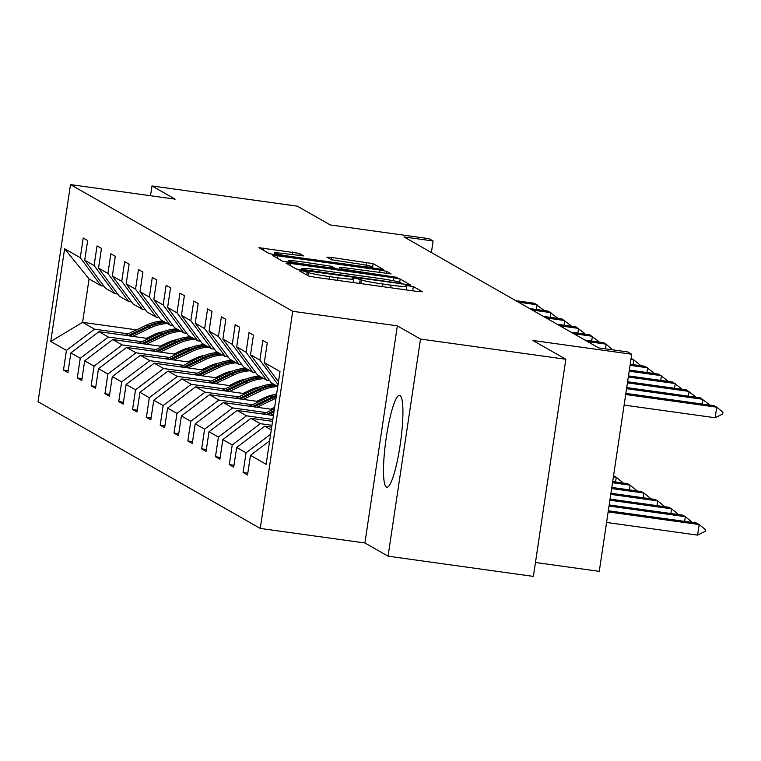 <?xml version="1.0" encoding="UTF-8"?>
<svg xmlns="http://www.w3.org/2000/svg" width="761" height="761" viewBox="0 0 761 761"><rect width="100%" height="100%" fill="white"/><g stroke="black" fill="none" stroke-linecap="round" stroke-linejoin="round"><path stroke-width="1.14" d="M302.574 270.878L299.187 270.669L308.424 275.939L314.997 277.232L417.703 291.511L422.545 291.805L413.309 286.545L405.271 285.385L406.517 286.117A18.673 1.17 8.5 0 1 406.726 286.336A18.673 1.17 8.5 0 1 391.04 285.156L382.479 283.967A18.673 1.17 8.5 0 1 361.437 279.848L355.634 278.26L352.21 278.003L353.446 278.735A18.673 1.17 8.5 0 1 353.656 278.954A18.673 1.17 8.5 0 1 337.97 277.784L329.408 276.595A18.673 1.17 8.5 0 1 308.367 272.467L302.574 270.878M386.369 487.078A46.373 7.401 -82.1 0 0 386.826 487.24A46.373 7.401 -82.1 0 0 400.334 443.787A46.373 7.401 -82.1 0 0 400.048 395.53A46.373 7.401 -82.1 0 0 399.601 395.378A46.373 7.401 -82.1 0 0 386.084 438.831A46.373 7.401 -82.1 0 0 386.369 487.078M565.842 359.268L533.385 576.4L388.053 556.186L420.51 339.054L565.842 359.268L532.89 340.481L631.716 354.226L627.692 351.924L598.622 347.882L404.043 236.947L433.114 240.99L429.08 238.688L330.255 224.942L297.313 206.164L151.981 185.95L150.516 195.729M299.235 253.356L258.94 247.696L269.261 253.613L275.834 254.897L383.449 269.546L373.128 263.629L331.739 257.503L326.84 257.132L331.292 259.71L355.13 263.401A15.61 0.98 8.5 0 1 372.9 267.025A15.61 0.98 8.5 0 1 359.782 266.046L292.167 256.647A15.61 0.98 8.5 0 1 274.398 253.013A15.61 0.98 8.5 0 1 287.515 253.993L303.687 255.924L299.235 253.356L298.902 255.572M420.51 339.054L397.347 325.851L292.709 311.297L70.497 184.6L175.135 199.154L151.981 185.95M290.873 263.477L285.974 263.106L296.295 269.023L302.868 270.317L410.483 284.966L400.162 279.049L393.589 277.755L290.873 263.477L290.54 265.741M282.778 261.318L272.457 255.401L277.356 255.763L380.062 270.05L386.645 271.335L391.097 273.912L344.543 267.748L339.634 267.387L342.612 269.118L397.204 277.385L282.778 261.318M103.877 286.126L101.023 285.736L89.066 278.916L64.618 248.752L80.286 257.694L83.225 238.031L87.658 240.552L84.718 260.214L94.107 265.57L97.047 245.908L101.47 248.428L98.53 268.091L107.919 273.446L110.859 253.784L115.292 256.314L112.352 275.967L121.741 281.323L124.68 261.66L129.104 264.191L126.164 283.843L135.553 289.199L138.492 269.537L142.916 272.067L139.986 291.72L149.365 297.075L152.305 277.413L156.737 279.943L153.798 299.606L163.187 304.952L166.126 285.299L170.55 287.82L167.61 307.482L176.999 312.828L179.938 293.175L184.371 295.696L181.432 315.358L190.821 320.704L193.76 301.052L198.183 303.572L195.244 323.235L204.633 328.59L207.572 308.928L211.996 311.449L209.066 331.111L218.455 336.467L221.384 316.804L225.817 319.325L222.878 338.987L232.267 344.343L235.206 324.681L239.629 327.211L236.69 346.864L246.079 352.219L249.018 332.557L253.451 335.087L250.512 354.74L259.901 360.096L262.84 340.433L267.263 342.964L264.324 362.617L280 371.558L266.141 464.277L250.464 455.344L247.534 474.997L243.101 472.476L246.041 452.814L236.652 447.468L233.713 467.121L229.289 464.6L232.229 444.938L222.84 439.592L219.9 459.244L215.468 456.724L218.407 437.061L209.018 431.706L206.079 451.368L201.655 448.847L204.595 429.185L195.206 423.829L192.267 443.492L187.834 440.971L190.773 421.309L181.384 415.953L178.454 435.615L174.022 433.095L176.961 413.432L167.572 408.077L164.633 427.739L160.21 425.209L163.149 405.556L153.76 400.2L150.821 419.863L146.388 417.332L149.327 397.68L139.938 392.324L136.999 411.986L132.576 409.456L135.515 389.794L126.126 384.448L123.187 404.101L118.754 401.58L121.693 381.917L112.305 376.571L109.375 396.224L104.942 393.703L107.881 374.041L98.492 368.695L95.553 388.348L91.13 385.827L94.069 366.165L84.68 360.809L81.741 380.471L77.308 377.951L80.247 358.288L70.859 352.933L67.919 372.595L63.496 370.074L66.435 350.412L50.759 341.47L64.618 248.752M101.023 285.736L80.286 257.694M292.709 311.297L260.262 528.429L38.05 401.732L70.497 184.6M141.993 341.718L108.347 337.037L98.959 331.682L148.576 338.588M170.055 341.575L172.072 341.851M163.301 344.676L165.489 344.98M187.967 348.11L189.042 348.262M98.959 331.682L70.859 352.933M108.347 337.037L80.247 358.288M117.689 294.003L114.835 293.613L105.446 288.257L84.718 260.214M114.835 293.613L94.107 265.57M155.815 349.594L122.16 344.914L112.78 339.558L162.388 346.464M183.867 349.451L185.884 349.727M177.123 352.552L179.311 352.857M201.779 355.986L202.854 356.138M112.78 339.558L84.68 360.809M122.16 344.914L94.069 366.165M131.51 301.889L128.657 301.489L119.268 296.134L98.53 268.091M128.657 301.489L107.919 273.446M169.627 357.47L135.981 352.79L126.592 347.435L176.21 354.341M197.689 357.328L199.705 357.603M190.935 360.438L193.123 360.743M215.601 363.863L216.676 364.015M126.592 347.435L98.492 368.695M135.981 352.79L107.881 374.041M145.322 309.765L142.469 309.366L133.08 304.01L112.352 275.967M142.469 309.366L121.741 281.323M183.439 365.347L149.793 360.666L140.405 355.32L190.022 362.217M211.501 365.204L213.518 365.48M204.747 368.314L206.944 368.619M229.413 371.739L230.488 371.891M140.405 355.32L112.305 376.571M149.793 360.666L121.693 381.917M159.144 317.641L156.29 317.242L146.902 311.886L126.164 283.843M156.29 317.242L135.553 289.199M197.261 373.223L163.615 368.543L154.226 363.197L203.834 370.093M225.313 373.08L227.339 373.366M218.569 376.191L220.757 376.495M243.235 379.615L244.3 379.768M154.226 363.197L126.126 384.448M163.615 368.543L135.515 389.794M172.956 325.518L170.103 325.118L160.714 319.763L139.986 291.72M170.103 325.118L149.365 297.075M211.073 381.099L177.427 376.419L168.038 371.073L217.656 377.97M239.135 380.957L241.151 381.242M232.381 384.067L234.569 384.372M257.047 387.492L258.122 387.644M168.038 371.073L139.938 392.324M177.427 376.419L149.327 397.68M186.768 333.394L183.915 332.995L174.526 327.649L153.798 299.606M183.915 332.995L163.187 304.952M224.895 388.976L191.239 384.305L181.86 378.949L231.468 385.846M252.947 388.833L254.964 389.118M246.203 391.944L248.39 392.248M270.859 395.378L271.934 395.52M181.86 378.949L153.76 400.2M191.239 384.305L163.149 405.556M200.59 341.27L197.736 340.871L188.347 335.525L167.61 307.482M197.736 340.871L176.999 312.828M238.707 396.861L205.061 392.181L195.672 386.826L245.289 393.722M266.769 396.709L268.785 396.995M260.015 399.82L262.203 400.124M195.672 386.826L167.572 408.077M205.061 392.181L176.961 413.432M214.402 349.147L211.548 348.747L202.16 343.401L181.432 315.358M211.548 348.747L190.821 320.704M252.519 404.738L218.873 400.058L209.484 394.702L259.101 401.599M273.827 407.696L274.588 407.801M209.484 394.702L181.384 415.953M218.873 400.058L190.773 421.309M228.224 357.023L225.37 356.633L215.981 351.278L195.244 323.235M225.37 356.633L204.633 328.59M266.34 412.614L232.695 407.934L223.306 402.579L272.914 409.485M223.306 402.579L195.206 423.829M232.695 407.934L204.595 429.185M242.036 364.9L239.182 364.509L229.793 359.154L209.066 331.111M239.182 364.509L218.455 336.467M272.838 419.473L246.507 415.81L237.118 410.455L273.437 415.506M237.118 410.455L209.018 431.706M246.507 415.81L218.407 437.061M255.858 372.785L252.994 372.386L243.606 367.03L222.878 338.987M252.994 372.386L232.267 344.343M271.972 425.304L260.329 423.687L250.94 418.331L272.562 421.347M250.94 418.331L222.84 439.592M260.329 423.687L232.229 444.938M269.67 380.662L266.816 380.262L257.427 374.907L236.69 346.864M266.816 380.262L246.079 352.219M271.277 429.936L264.752 426.217L271.687 427.178M264.752 426.217L236.652 447.468M270.64 434.217L246.041 452.814M243.139 399.382L261.118 390.821A45.479 44.804 -60.3 0 1 277.765 386.512L271.239 382.783L250.512 354.74M278.05 384.647L259.901 360.096M269.651 440.838L250.464 455.344M535.468 562.484L599.268 571.359L631.716 354.226M397.347 325.851L364.9 542.983L388.053 556.186M364.9 542.983L260.262 528.429M431.382 252.528L433.114 240.99M89.066 278.916L82.578 322.341L94.535 329.161L128.181 333.841M160.057 333.118L158.478 332.899M136.561 329.846L82.578 322.341L50.759 341.47M149.489 336.8L151.677 337.104M174.155 340.234L175.22 340.376M278.478 381.765L264.324 362.617M94.535 329.161L66.435 350.412M247.81 473.133L243.101 472.476M233.998 465.256L229.289 464.6M220.176 457.38L215.468 456.724M206.364 449.504L201.655 448.847M192.543 441.618L187.834 440.971M178.73 433.741L174.022 433.095M164.918 425.865L160.21 425.209M151.097 417.989L146.388 417.332M137.284 410.112L132.576 409.456M123.463 402.236L118.754 401.58M109.651 394.36L104.942 393.703M95.838 386.483L91.13 385.827M82.017 378.607L77.308 377.951M68.205 370.721L63.496 370.074M303.325 269.594L398.089 283.035L401.523 283.292L400.21 282.521A18.673 1.17 8.5 0 0 379.168 278.393L317.546 269.822A18.673 1.17 8.5 0 0 301.86 268.652A18.673 1.17 8.5 0 0 302.069 268.871L303.325 269.594L303.211 270.364M301.318 261.736A15.61 0.98 8.5 0 0 288.2 260.757A15.61 0.98 8.5 0 0 305.97 264.39L329.789 267.701L334.697 268.072L331.72 266.34L301.318 261.736M606.574 522.455L697.599 535.116L699.178 524.548L696.515 523.035L608.324 510.774M608.153 511.896L699.178 524.548L705.409 529.627L705.143 531.387L697.599 535.116M715.14 417.741L722.684 414.013L722.95 412.253L716.719 407.183L715.14 417.741L624.115 405.09M625.865 393.399L714.056 405.67L716.719 407.183L625.694 394.521M684.653 521.39L685.357 516.671L682.703 515.159L609.19 504.933M609.028 506.055L685.357 516.671L691.597 521.751L691.502 522.341M670.841 513.504L671.544 508.795L668.881 507.283L610.065 499.102M609.894 500.224L671.544 508.795L677.775 513.865L677.69 514.465M702.194 404.015L702.898 399.306L626.569 388.69M626.731 387.568L700.244 397.794L709.138 404.376L709.043 404.966M688.382 396.139L689.086 391.43L627.435 382.85M627.606 381.727L686.422 389.908L695.316 396.5L695.231 397.09M270.764 415.135L273.694 413.746M263.239 414.089L274.445 408.752M267.901 414.735L273.979 411.844M274.16 410.645L266.093 414.488M657.019 505.627L657.723 500.919L655.069 499.406L610.94 493.271M610.769 494.384L657.723 500.919L663.963 505.989L663.868 506.588M674.56 388.262L675.264 383.554L628.31 377.018M628.481 375.896L672.61 382.032L681.504 388.624L681.409 389.213M270.726 409.18L274.664 407.306M256.952 407.259L274.93 398.697A45.479 44.804 -60.3 0 1 276.024 398.203M249.418 406.212L270.507 396.177A45.479 44.804 -60.3 0 1 276.681 393.77M254.088 406.859L273.247 397.737A45.479 44.804 -60.3 0 1 276.281 396.424M276.443 395.368A45.479 44.804 119.7 0 0 272.181 397.137L252.281 406.612M643.207 497.751L643.911 493.042L641.257 491.53L611.806 487.43M611.644 488.552L643.911 493.042L650.141 498.113L650.056 498.702M660.748 380.386L661.452 375.668L629.185 371.187M629.347 370.065L658.798 374.155L667.682 380.747L667.597 381.337M256.914 401.294L264.305 397.775A37.755 37.194 -60.3 0 1 273.998 394.693M235.606 398.336L256.685 388.3A45.479 44.804 -60.3 0 1 273.351 383.991M240.276 398.983L259.434 389.86A45.479 44.804 -60.3 0 1 276.1 385.561M275.035 384.952A45.479 44.804 119.7 0 0 258.369 389.261L238.469 398.735M629.385 489.875L630.089 485.166L627.435 483.644L612.681 481.599M612.51 482.721L630.089 485.166L636.329 490.236L636.244 490.826M646.926 372.51L647.63 367.791L630.051 365.347M630.222 364.224L644.976 366.279L653.87 372.871L653.785 373.461M243.092 393.418L250.493 389.898A37.755 37.194 -60.3 0 1 260.176 386.807M229.318 391.506L247.296 382.945A45.479 44.804 -60.3 0 1 263.962 378.636M221.784 390.46L242.873 380.424A45.479 44.804 -60.3 0 1 259.539 376.115M226.455 391.106L245.613 381.984A45.479 44.804 -60.3 0 1 262.288 377.675M261.223 377.075A45.479 44.804 119.7 0 0 244.557 381.375L224.647 390.859M615.573 481.998L616.277 477.29L613.556 475.758M613.385 476.881L616.277 477.29L622.517 482.36L622.422 482.95M633.114 364.633L633.818 359.915L630.926 359.515M631.097 358.393L633.818 359.915L640.058 364.995L639.963 365.584M229.28 385.542L236.671 382.022A37.755 37.194 -60.3 0 1 246.364 378.93M215.506 383.63L233.484 375.068A45.479 44.804 -60.3 0 1 250.15 370.759M207.972 382.583L229.051 372.548A45.479 44.804 -60.3 0 1 245.727 368.238M212.642 383.23L231.801 374.108A45.479 44.804 -60.3 0 1 248.466 369.798M247.401 369.199A45.479 44.804 119.7 0 0 230.735 373.499L210.835 382.983M215.468 377.665L222.859 374.146A37.755 37.194 -60.3 0 1 232.552 371.054M201.684 375.753L219.663 367.192A45.479 44.804 -60.3 0 1 236.338 362.883M194.16 374.707L215.239 364.662A45.479 44.804 -60.3 0 1 231.905 360.362M198.821 375.354L217.988 366.231A45.479 44.804 -60.3 0 1 234.654 361.922M233.589 361.313A45.479 44.804 119.7 0 0 216.923 365.622L197.013 375.097M605.49 348.842L606.184 344.162L587.549 341.565M584.886 340.053L603.53 342.65L606.184 344.162L612.339 349.794M201.646 369.789L209.047 366.269A37.755 37.194 -60.3 0 1 218.73 363.178M187.872 367.877L205.851 359.316A45.479 44.804 -60.3 0 1 222.516 355.007M180.338 366.821L201.427 356.785A45.479 44.804 -60.3 0 1 218.093 352.486M185.009 367.477L204.167 358.355A45.479 44.804 -60.3 0 1 220.833 354.046M219.777 353.437A45.479 44.804 119.7 0 0 203.101 357.746L183.201 367.221M187.834 361.913L195.225 358.393A37.755 37.194 -60.3 0 1 204.918 355.301M174.06 359.991L192.038 351.439A45.479 44.804 -60.3 0 1 208.704 347.13M166.526 358.945L187.606 348.909A45.479 44.804 -60.3 0 1 204.271 344.6M171.196 359.601L190.355 350.479A45.479 44.804 -60.3 0 1 207.021 346.169M205.955 345.561A45.479 44.804 119.7 0 0 189.289 349.87L169.389 359.344M174.012 354.036L181.413 350.517A37.755 37.194 -60.3 0 1 191.097 347.425M160.238 352.115L178.217 343.553A45.479 44.804 -60.3 0 1 194.883 339.254M152.704 351.068L173.793 341.033A45.479 44.804 -60.3 0 1 190.459 336.723M157.375 351.725L176.533 342.602A45.479 44.804 -60.3 0 1 193.208 338.293M192.143 337.684A45.479 44.804 119.7 0 0 175.477 341.993L155.567 351.468M591.668 340.995L592.372 336.286L573.727 333.689M571.073 332.176L589.718 334.773L598.603 341.356L598.517 341.946M577.846 333.118L578.55 328.41L559.915 325.813M557.261 324.3L575.896 326.888L584.79 333.48L584.705 334.069M564.034 325.242L564.738 320.533L546.094 317.936M543.44 316.424L562.084 319.011L570.978 325.603L570.883 326.193M160.2 346.16L167.591 342.64A37.755 37.194 -60.3 0 1 177.284 339.549M146.426 344.238L164.405 335.677A45.479 44.804 -60.3 0 1 181.07 331.377M138.892 343.192L159.972 333.156A45.479 44.804 -60.3 0 1 176.638 328.847M143.563 343.839L162.721 334.726A45.479 44.804 -60.3 0 1 179.387 330.417M178.321 329.808A45.479 44.804 119.7 0 0 161.655 334.117L141.755 343.591M550.222 317.366L550.926 312.657L532.281 310.06M529.627 308.547L548.262 311.135L557.157 317.727L557.071 318.317M146.388 338.284L153.779 334.754A37.755 37.194 -60.3 0 1 163.463 331.672M132.604 336.362L150.583 327.801A45.479 44.804 -60.3 0 1 167.258 323.492M125.08 335.316L146.16 325.28A45.479 44.804 -60.3 0 1 162.825 320.971M129.741 335.962L148.899 326.84A45.479 44.804 -60.3 0 1 165.575 322.54M164.509 321.932A45.479 44.804 119.7 0 0 147.843 326.241L127.934 335.715M536.4 309.489L537.104 304.771L518.469 302.184M515.806 300.671L534.45 303.259L543.344 309.851L543.249 310.44M307.901 275.634L308.367 272.467M329.028 279.182L329.408 276.595M337.58 280.371L337.97 277.784M359.601 283.434L360.238 279.163M360.876 283.606L361.437 279.848M382.089 286.555L382.479 283.967M390.65 287.753L391.04 285.156M412.671 290.807L413.309 286.545M306.702 274.959L307.178 271.782M393.142 280.704L393.589 277.755M399.677 282.283L400.162 279.049M307.853 271.011L307.929 270.488M398.013 283.549L398.089 283.035M401.361 284.015L401.466 283.32M301.87 270.165L302.069 268.871M277.014 258.036L277.356 255.763M379.682 272.638L380.062 270.05M386.312 273.56L386.645 271.335M339.387 269.565L339.701 267.453M342.488 269.993L342.612 269.118M349.118 270.916L349.194 270.402M392.486 276.947L392.562 276.433M305.893 264.904L305.97 264.39M329.713 268.214L329.789 267.701M292.091 257.161L292.167 256.647M359.706 266.559L359.782 266.046M331.406 259.758L331.739 257.503M366.127 265.189L366.545 262.345M372.652 266.807L373.128 263.629M263.496 250.321L263.839 248.057M292.272 254.65L292.652 252.062M273.247 397.737L274.93 398.697M270.507 396.177L272.181 397.137M259.434 389.86L261.118 390.821M256.685 388.3L258.369 389.261M245.613 381.984L247.296 382.945M242.873 380.424L244.557 381.375M231.801 374.108L233.484 375.068M229.051 372.548L230.735 373.499M217.988 366.231L219.663 367.192M215.239 364.662L216.923 365.622M204.167 358.355L205.851 359.316M201.427 356.785L203.101 357.746M190.355 350.479L192.038 351.439M187.606 348.909L189.289 349.87M176.533 342.602L178.217 343.553M173.793 341.033L175.477 341.993M162.721 334.726L164.405 335.677M159.972 333.156L161.655 334.117M148.899 326.84L150.583 327.801M146.16 325.28L147.843 326.241M353.123 282.531L353.656 278.954M406.193 289.912L406.726 286.336M401.408 284.015L401.523 283.292M301.632 270.136L301.86 268.652M339.311 269.556L339.634 267.387M287.962 262.402L288.2 260.757M334.574 268.89L334.697 268.072M274.16 254.65L274.398 253.013M372.7 268.367L372.9 267.025"/></g></svg>
